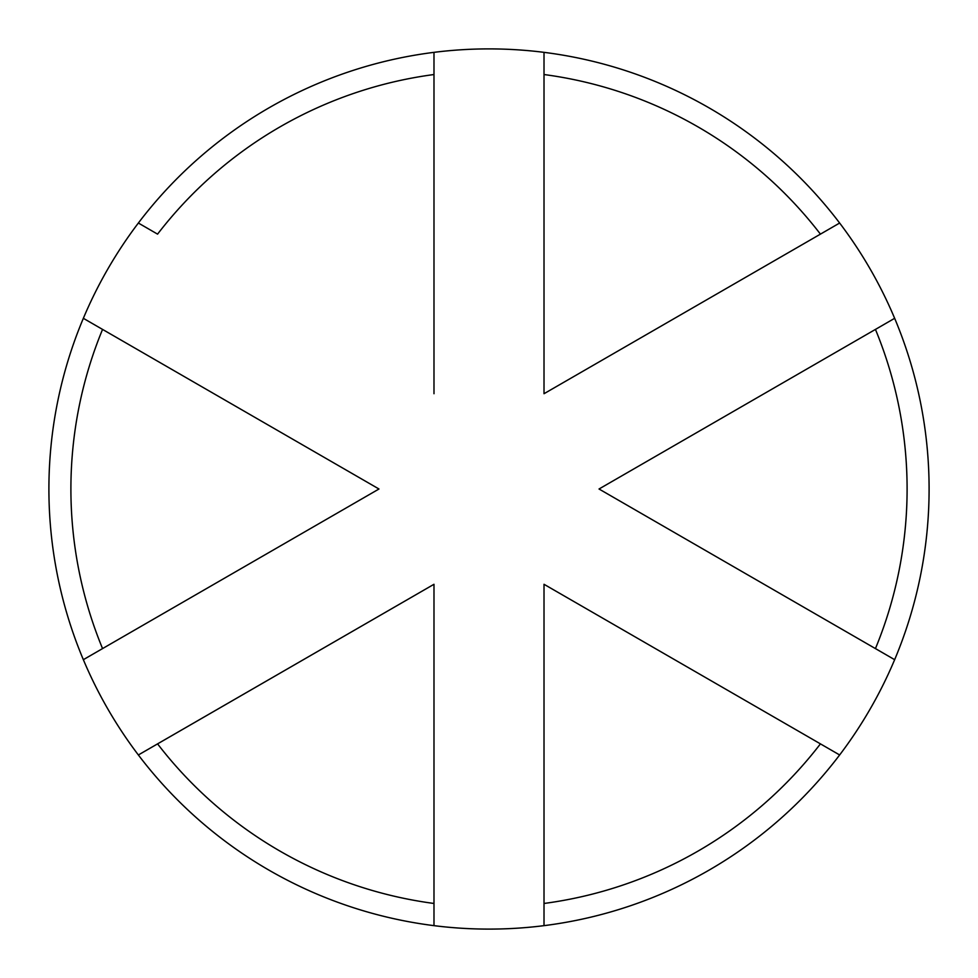 <?xml version="1.0" encoding="UTF-8"?>
<svg xmlns="http://www.w3.org/2000/svg" width="978" height="978" viewBox="0 0 978 978"><rect width="100%" height="100%" fill="white"/><g stroke="black" fill="none" stroke-linecap="round" stroke-linejoin="round"><path stroke-width="1.47" d="M489 929.1A440.1 440.1 0 0 0 544.012 925.653A440.1 440.1 0 0 1 138.363 754.967L157.568 743.867A418.095 418.095 0 0 0 433.987 903.464L433.987 925.653A440.1 440.1 0 0 0 489 929.1M544.012 52.347A440.1 440.1 0 0 0 433.987 52.347A440.1 440.1 0 0 1 839.637 223.033L820.432 234.133A418.095 418.095 0 0 0 544.012 74.536L544.012 52.347M886.85 322.826L894.65 318.315A440.1 440.1 0 0 1 894.65 659.685L875.444 648.585A418.095 418.095 0 0 0 875.444 329.415L894.65 318.315A440.1 440.1 0 0 0 839.637 223.033M839.637 754.967A440.1 440.1 0 0 1 544.012 925.653L544.012 903.464A418.095 418.095 0 0 0 820.432 743.867L839.637 754.967A440.1 440.1 0 0 0 894.65 659.685L599.025 489L875.444 329.415M102.556 648.585L83.35 659.685A440.1 440.1 0 0 1 83.35 318.315L102.556 329.415A418.095 418.095 0 0 0 102.556 648.585L378.975 489L102.556 329.415M157.568 743.867L433.987 584.282L433.987 903.464M820.432 234.133L544.012 393.718L544.012 74.536M157.568 234.133L138.363 223.033A440.1 440.1 0 0 1 433.987 52.347L433.987 74.536A418.095 418.095 0 0 0 157.568 234.133L138.363 223.033A440.1 440.1 0 0 0 83.35 318.315L91.15 322.826M433.987 74.536L433.987 393.718M91.15 655.174L83.35 659.685A440.1 440.1 0 0 0 138.363 754.967L418.376 593.304M544.012 903.464L544.012 584.282L820.432 743.867M559.624 593.304L544.012 584.282M599.025 489L614.636 479.99M363.364 498.01L378.975 489"/></g></svg>
